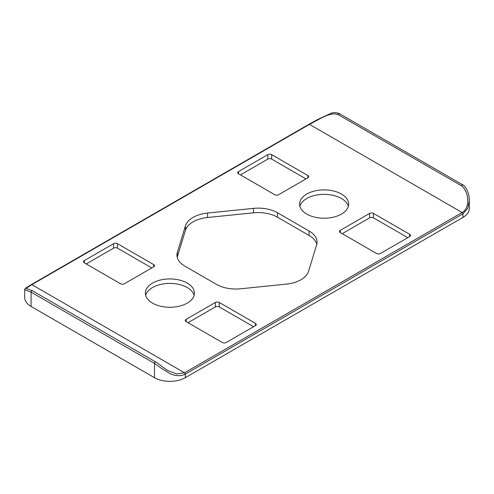 <?xml version="1.0" encoding="UTF-8"?>
<svg xmlns="http://www.w3.org/2000/svg" width="494" height="494" viewBox="0 0 494 494"><rect width="100%" height="100%" fill="white"/><g stroke="black" fill="none" stroke-linecap="round" stroke-linejoin="round"><path stroke-width="0.74" d="M299.877 206.288A24.539 14.165 180 0 1 316.537 195.037A24.539 14.165 180 0 1 341.459 198.495A24.539 14.165 180 0 1 348.344 206.288M306.762 214.081A24.539 14.165 180 0 1 299.574 204.059A24.539 14.165 180 0 1 314.721 190.974A24.539 14.165 180 0 1 341.459 194.043A24.539 14.165 180 0 1 348.647 204.059A24.539 14.165 180 0 1 333.499 217.15A24.539 14.165 180 0 1 306.762 214.081M145.656 295.326A24.539 14.165 180 0 1 162.316 284.081A24.539 14.165 180 0 1 187.238 287.539A24.539 14.165 180 0 1 194.123 295.326M152.541 303.118A24.539 14.165 180 0 1 145.353 293.103A24.539 14.165 180 0 1 160.501 280.012A24.539 14.165 180 0 1 187.238 283.087A24.539 14.165 180 0 1 194.426 293.103A24.539 14.165 180 0 1 179.279 306.187A24.539 14.165 180 0 1 152.541 303.118M177.223 257.263A27.263 15.74 180 0 1 177.358 256.757L185.454 230.266A27.263 15.74 180 0 1 207.566 217.496L253.453 212.828A27.263 15.74 180 0 1 277.467 217.199L309.071 235.447A27.263 15.74 180 0 1 316.778 244.351M188.01 322.706L215.384 306.904A2.729 1.575 180 0 1 219.237 306.904L253.552 326.713M342.231 233.668L369.605 217.86A2.729 1.575 180 0 1 373.464 217.86L407.778 237.676M240.448 174.901L267.822 159.099A2.729 1.575 180 0 1 271.675 159.099L305.99 178.908M86.222 263.938L113.595 248.136A2.729 1.575 180 0 1 117.455 248.136L151.769 267.946M31.091 306.459L31.091 292.158L24.7 289.663L24.7 297.555A21.81 12.591 0 0 0 31.091 306.459L154.468 377.688A21.81 12.591 0 0 0 185.312 377.688L462.909 217.416A21.81 12.591 0 0 0 469.3 208.511L469.3 200.62L467.769 208.326L462.909 213.853L462.909 217.416M185.454 225.814A27.263 15.74 180 0 1 207.566 213.044L253.453 208.375A27.263 15.74 180 0 1 277.467 212.747L309.071 230.994A27.263 15.74 180 0 1 317.055 242.122A27.263 15.74 180 0 1 316.642 244.857L308.546 271.348A27.263 15.74 180 0 1 286.434 284.118L240.547 288.786A27.263 15.74 180 0 1 216.533 284.414L184.929 266.167A27.263 15.74 180 0 1 176.945 255.04A27.263 15.74 180 0 1 177.358 252.304L185.454 225.814L185.454 230.266M222.325 342.515L186.084 321.594A2.729 1.575 180 0 1 185.281 320.483A2.729 1.575 180 0 1 186.084 319.365L215.384 302.452A2.729 1.575 180 0 1 219.237 302.452L255.484 323.372A2.729 1.575 180 0 1 256.281 324.49A2.729 1.575 180 0 1 255.484 325.602L226.178 342.515A2.729 1.575 180 0 1 222.325 342.515M376.545 253.478L340.304 232.557A2.729 1.575 180 0 1 339.508 231.439A2.729 1.575 180 0 1 340.304 230.328L369.605 213.408A2.729 1.575 180 0 1 373.464 213.408L409.705 234.335A2.729 1.575 180 0 1 410.502 235.447A2.729 1.575 180 0 1 409.705 236.558L380.405 253.478A2.729 1.575 180 0 1 376.545 253.478M271.675 154.647L307.916 175.568A2.729 1.575 180 0 1 308.719 176.679A2.729 1.575 180 0 1 307.916 177.797L278.616 194.71A2.729 1.575 180 0 1 274.763 194.71L238.516 173.789A2.729 1.575 180 0 1 237.719 172.678A2.729 1.575 180 0 1 238.516 171.56L267.822 154.647A2.729 1.575 180 0 1 271.675 154.647L271.675 159.099M117.455 243.684L153.696 264.611A2.729 1.575 180 0 1 154.492 265.723A2.729 1.575 180 0 1 153.696 266.834L124.395 283.754A2.729 1.575 180 0 1 120.536 283.754L84.295 262.827A2.729 1.575 180 0 1 83.498 261.715A2.729 1.575 180 0 1 84.295 260.604L113.595 243.684A2.729 1.575 180 0 1 117.455 243.684L117.455 248.136M469.146 197.896L469.3 200.62M165.36 368.956L168.127 370.691L176.679 373.964L184.54 372.791L462.143 212.519L462.909 213.853L185.312 374.125C180.551 376.453 175.265 376.169 169.442 373.285L161.68 368.53L154.468 363.393L154.468 377.688M469.294 200.545C469.454 192.685 464.928 185.336 462.687 184.812L339.31 113.583C335.994 112.292 333.104 112.28 330.628 113.534L317.994 119.313L308.917 124.315L31.313 284.587C21.755 290.466 26.077 288.008 24.712 289.657L24.712 289.57M339.532 114.083C339.217 113.256 338.723 113.41 338.063 114.552C330.251 111.366 317.741 120.363 309.46 124.371L462.143 212.519C470.177 208.375 469.183 191.573 461.445 185.781C462.106 184.645 462.594 184.484 462.909 185.312M308.688 124.815L31.857 284.643L27.201 287.607L26.435 288.885C26.509 288.558 28.504 289.188 32.406 290.775L32.555 290.935C31.894 290.558 31.406 290.966 31.091 292.158L154.468 363.393C154.783 362.201 155.277 361.787 155.937 362.164M207.566 213.044L207.566 217.496M177.358 256.757L177.358 252.304M309.071 235.447L309.071 230.994M277.467 217.199L277.467 212.747M253.453 212.828L253.453 208.375M255.484 325.602L255.484 323.372M219.237 306.904L219.237 302.452M215.384 306.904L215.384 302.452M186.084 321.594L186.084 319.365M409.705 236.558L409.705 234.335M373.464 217.86L373.464 213.408M369.605 217.86L369.605 213.408M340.304 232.557L340.304 230.328M307.916 175.568L307.916 177.797M267.822 159.099L267.822 154.647M238.516 173.789L238.516 171.56M153.696 264.611L153.696 266.834M113.595 248.136L113.595 243.684M84.295 262.827L84.295 260.604M31.091 285.087L31.857 284.643L184.54 372.791L185.312 374.125L185.312 377.688M32.406 290.768L155.801 362.016C158.099 363.201 164.348 368.678 168.053 370.654M338.063 114.552L461.445 185.781M167.577 370.377L168.127 370.691"/></g></svg>
